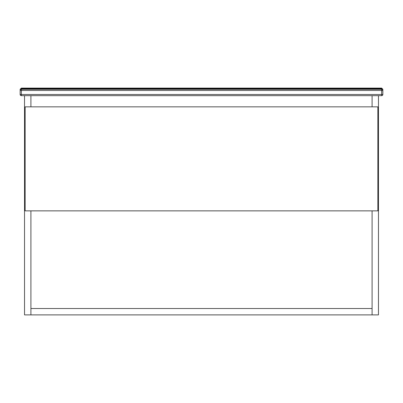 <?xml version="1.0" encoding="UTF-8"?>
<svg xmlns="http://www.w3.org/2000/svg" width="403" height="403" viewBox="0 0 403 403"><rect width="100%" height="100%" fill="white"/><g stroke="black" fill="none" stroke-linecap="round" stroke-linejoin="round"><path stroke-width="0.6" d="M30.91 95.677L30.91 106.84L30.91 95.677M30.91 210.865L30.91 314.894L24.533 314.894L24.533 95.677M378.467 95.677L378.467 314.894L372.09 314.894L372.09 210.865M372.09 106.84L372.09 95.677L372.09 106.84M30.91 308.517L372.09 308.517L372.09 314.894L30.91 314.894L30.91 308.517M25.132 106.84L25.132 210.865L377.868 210.865L377.868 106.84L25.132 106.84M381.656 88.106L381.656 88.705L21.344 88.705L21.344 89.3L381.656 89.3A1.194 1.194 0 0 1 382.85 90.499L382.85 94.483A1.194 1.194 0 0 1 381.656 95.677L21.344 95.677A1.194 1.194 0 0 1 20.15 94.483L20.15 89.3L21.344 88.106L381.656 88.106L382.85 89.3L382.85 90.499A1.194 1.194 0 0 0 381.656 89.3L381.656 88.705L382.85 89.3M21.344 88.106L21.344 88.705L20.15 89.3M21.344 89.3A1.194 1.194 0 0 0 20.15 90.499L21.344 90.499L21.344 94.483L381.656 94.483L381.656 90.499L21.344 90.499L21.344 89.3A1.194 1.194 0 0 0 20.15 90.499M20.15 94.483A1.194 1.194 0 0 0 21.344 95.677L21.344 94.483L20.15 94.483M381.656 95.677A1.194 1.194 0 0 0 382.85 94.483L381.656 94.483L381.656 95.677M381.656 90.499L382.85 90.499A1.194 1.194 0 0 0 381.656 89.3L381.656 90.499"/></g></svg>
